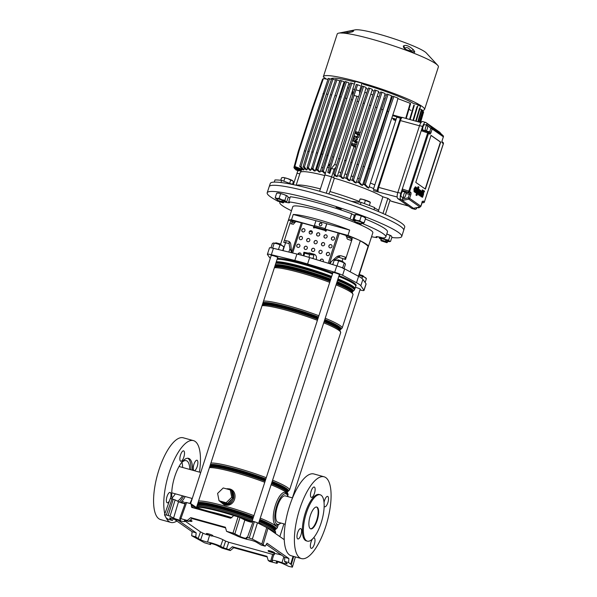 <?xml version="1.0" encoding="UTF-8"?>
<svg xmlns="http://www.w3.org/2000/svg" width="597" height="597" viewBox="0 0 597 597"><rect width="100%" height="100%" fill="white"/><g stroke="black" fill="none" stroke-linecap="round" stroke-linejoin="round"><path stroke-width="0.9" d="M210.338 511.748A42.723 4.955 18 0 1 221.084 514.48A42.723 4.955 18 0 1 231.89 517.674M263.076 544.688L261.837 543.964L266.74 527.561L267.978 528.285L263.076 544.688L265.202 546.173L261.12 545.046L256.225 542.091A4.53 0.522 -162 0 0 251.262 540.285A4.53 0.522 -162 0 0 249.322 539.83A8.485 0.985 18 0 1 245.673 538.987A8.485 0.985 18 0 1 236.293 535.561L226.561 531.33L232.979 533.106L238.091 516.815L233.755 515.607L230.614 518.226L191.644 507.375M185.107 520.48L184.816 521.308A8.485 0.985 -162 0 1 184.831 521.442A8.485 0.985 -162 0 1 174.928 519.233A4.53 0.522 -162 0 0 172.57 518.494A4.53 0.522 -162 0 0 169.645 518.062A4.53 0.522 -162 0 0 169.652 518.114L172.339 520.465L173.503 518.771M283.896 556.755L281.948 562.658A8.485 0.985 -162 0 0 277.53 561.27A8.485 0.985 -162 0 0 272.038 560.456A8.485 0.985 -162 0 0 272.06 560.583L272.486 561.419M281.545 555.106A8.671 1.007 -162 0 0 279.642 554.553A8.671 1.007 -162 0 0 274.03 553.717L272.038 560.456M251.68 522.263A4.41 0.515 18 0 1 249.733 521.815A4.41 0.515 18 0 1 244.852 520.039L239.972 517.495L234.852 533.793L232.979 533.106M261.837 543.964L252.337 539.098L247.404 537.464L246.315 537.33L246.852 538.345A3.963 0.463 18 0 1 246.859 538.404A3.963 0.463 18 0 1 244.3 538.024A3.963 0.463 18 0 1 239.919 536.427L234.852 533.793M295.396 556.911L292.388 567.15L288.732 566.374L283.284 563.837A3.963 0.463 -162 0 0 278.903 562.232A3.963 0.463 -162 0 0 276.344 561.852A3.963 0.463 -162 0 0 276.351 561.911L277.112 563.359L277.545 561.904M293.702 556.441L291.291 564.575L288.62 562.561L284.538 561.426L287.224 563.777A4.53 0.522 -162 0 1 287.232 563.829A4.53 0.522 -162 0 1 281.948 562.658M272.478 561.381L268.225 560.479L269.605 561.441L277.12 563.381L277.553 561.904M291.291 564.575L292.381 567.113L295.381 556.911M288.62 562.561L288.873 558.508L267.031 543.225L265.202 546.173M267.978 528.285L284.254 539.673M184.973 521.032L200.488 531.882L198.152 538.524L195.756 536.845L191.674 535.718L204.54 542.792L210.562 544.561L210.875 543.471M191.674 535.718L192.1 531.718L173.667 518.815M164.488 514.778L170.235 498.622L172.063 498.891L166.317 515.01L164.488 514.778L166.123 517.845L168.257 519.33L172.339 520.465M210.054 543.449L210.562 544.561L210.89 543.479M210.025 543.546A3.963 0.463 18 0 1 210.01 543.486A3.963 0.463 18 0 1 212.786 543.927A3.963 0.463 18 0 1 216.957 545.464L222.017 548.098L230.315 550.561L228.935 549.598L223.375 547.785L225.621 541.098L228.748 542.24L226.502 548.927M198.152 538.524L200.644 539.8A4.53 0.522 -162 0 0 207.555 542.061A8.485 0.985 18 0 1 220.584 546.33L223.375 547.785M284.538 561.426L284.791 557.382L266.284 544.434M195.756 536.845L196.182 532.845L178.272 520.315M170.22 517.987L169.936 518.786M172.063 498.891L175.137 499.905L170.018 516.204L168.145 515.517L173.257 499.226M184.988 503.838A4.41 0.515 -162 0 1 178.525 501.674L175.137 499.905M179.772 518.487L185.51 502.39L179.757 518.509L180.518 519.98A3.963 0.463 -162 0 1 180.525 520.039A3.963 0.463 -162 0 1 177.749 519.599A3.963 0.463 -162 0 1 173.585 518.062L170.018 516.204M185.51 502.42L186.607 502.555L180.854 518.674L179.757 518.539M191.943 507.517L190.943 503.756L186.607 502.555M238.091 516.815L239.972 517.495M252.068 521.211L253.158 521.345L247.404 537.464M249.233 537.972L254.352 521.681L253.158 521.345M254.352 521.681L257.456 522.808L252.337 539.098M266.74 527.561L257.456 522.808M228.935 549.598L232.36 546.748L233.733 547.71L267.187 556.971M233.733 547.71L230.315 550.561M196.017 508.644L196.137 508.234A1.134 1.052 125 0 0 195.756 507.054L190.943 503.756M226.561 531.33L225.397 527.233L190.749 517.636L187.271 520.45L180.854 518.674M270.657 561.15L272.642 554.397L228.748 542.24M232.36 546.748L267.001 556.337L268.225 560.479M190.749 517.636L192.13 518.606L225.576 527.867M192.13 518.606L188.645 521.412L184.383 520.465M166.317 515.01L168.145 515.517M184.816 521.308L184.421 520.435M187.271 520.45L188.645 521.412M212.368 535.934A8.671 1.007 18 0 1 222.897 539.688L225.621 541.098M200.488 531.882L202.965 533.158A4.343 0.5 -162 0 0 208.017 534.964M272.642 554.397L274.463 554.62M196.182 532.845L192.1 531.718M288.873 558.508L284.791 557.382M324.149 506.129A5.373 1.895 105.5 0 0 324.544 506.659A5.373 1.895 105.5 0 0 324.761 506.763A5.373 1.895 105.5 0 0 327.932 502.405A5.373 1.895 105.5 0 0 327.843 496.503A5.373 1.895 105.5 0 0 327.626 496.398A5.373 1.895 105.5 0 0 324.037 502.57M311.149 497.286A5.373 1.895 105.5 0 0 311.365 497.391A5.373 1.895 105.5 0 0 314.537 493.04A5.373 1.895 105.5 0 0 314.455 487.13A5.373 1.895 105.5 0 0 314.238 487.033A5.373 1.895 105.5 0 0 311.067 491.383A5.373 1.895 105.5 0 0 311.149 497.286M297.642 538.86A5.373 1.895 105.5 0 0 297.858 538.964A5.373 1.895 105.5 0 0 301.03 534.613A5.373 1.895 105.5 0 0 300.94 528.711A5.373 1.895 105.5 0 0 300.731 528.606A5.373 1.895 105.5 0 0 297.56 532.957A5.373 1.895 105.5 0 0 297.642 538.86M312.597 538.875A5.373 1.895 105.5 0 0 310.522 544.151A5.373 1.895 105.5 0 0 311.037 548.233A5.373 1.895 105.5 0 0 311.253 548.337A5.373 1.895 105.5 0 0 314.418 543.979A5.373 1.895 105.5 0 0 314.335 538.076A5.373 1.895 105.5 0 0 314.119 537.972A5.373 1.895 105.5 0 0 313.164 538.285M307.351 541.143L306.328 540.86A24.044 8.485 -74.5 0 1 305.365 540.397A24.044 8.485 -74.5 0 1 304.985 513.987A24.044 8.485 -74.5 0 1 319.164 494.51L320.179 494.786A24.044 8.485 105.5 0 0 306 514.263A24.044 8.485 105.5 0 0 306.38 540.681A24.044 8.485 105.5 0 0 307.351 541.143A24.044 8.485 105.5 0 0 321.529 521.666A24.044 8.485 105.5 0 0 321.149 495.249A24.044 8.485 105.5 0 0 320.179 494.786M310.291 528.658A11.313 3.992 105.5 0 0 310.746 528.875A11.313 3.992 105.5 0 0 317.417 519.703A11.313 3.992 105.5 0 0 317.238 507.278A11.313 3.992 105.5 0 0 316.783 507.062A11.313 3.992 105.5 0 0 310.112 516.226A11.313 3.992 105.5 0 0 310.291 528.658M310.492 528.778A11.313 3.992 105.5 0 0 317.014 519.203A11.313 3.992 105.5 0 0 316.731 507.137A11.313 3.992 105.5 0 0 316.522 507.01M324.067 476.787L313.865 473.958A42.439 14.97 105.5 0 0 288.844 508.331A42.439 14.97 105.5 0 0 289.515 554.941A42.439 14.97 105.5 0 0 291.217 555.755L301.418 558.583A42.439 14.97 105.5 0 0 326.44 524.211A42.439 14.97 105.5 0 0 325.768 477.593A42.439 14.97 105.5 0 0 324.067 476.787A42.439 14.97 105.5 0 0 299.045 511.159A42.439 14.97 105.5 0 0 299.716 557.77A42.439 14.97 105.5 0 0 301.418 558.583M292.523 497.905L285.262 495.898A13.664 4.821 105.5 0 0 277.209 506.965A13.664 4.821 105.5 0 0 277.426 521.972A13.664 4.821 105.5 0 0 277.971 522.233L285.232 524.241M193.921 470.488A5.373 1.895 -74.5 0 1 193.838 464.585A5.373 1.895 -74.5 0 1 197.003 460.235A5.373 1.895 -74.5 0 1 197.219 460.332A5.373 1.895 -74.5 0 1 197.308 466.242A5.373 1.895 -74.5 0 1 194.137 470.593A5.373 1.895 -74.5 0 1 193.921 470.488M180.533 461.123A5.373 1.895 -74.5 0 1 180.443 455.22A5.373 1.895 -74.5 0 1 183.615 450.862A5.373 1.895 -74.5 0 1 183.831 450.966A5.373 1.895 -74.5 0 1 183.913 456.869A5.373 1.895 -74.5 0 1 180.742 461.227A5.373 1.895 -74.5 0 1 180.533 461.123M169.466 500.786A5.373 1.895 -74.5 0 1 167.235 502.801A5.373 1.895 -74.5 0 1 167.018 502.696A5.373 1.895 -74.5 0 1 166.936 496.794A5.373 1.895 -74.5 0 1 170.108 492.435A5.373 1.895 -74.5 0 1 170.324 492.54A5.373 1.895 -74.5 0 1 170.369 498.57M181.786 502.965A5.373 1.895 -74.5 0 1 183.495 501.808A5.373 1.895 -74.5 0 1 183.712 501.913A5.373 1.895 -74.5 0 1 184.369 503.704M166.197 517.89A42.439 14.97 105.5 0 0 169.093 521.606A42.439 14.97 105.5 0 0 170.794 522.412A42.439 14.97 105.5 0 0 176.854 521.047M189.921 503.472A42.439 14.97 105.5 0 0 192.137 498.465M199.428 472.13A42.439 14.97 105.5 0 0 195.144 441.429A42.439 14.97 105.5 0 0 193.443 440.616A42.439 14.97 105.5 0 0 171.443 466.212A42.439 14.97 105.5 0 0 164.809 513.838M193.443 440.616L183.242 437.795A42.439 14.97 105.5 0 0 158.22 472.16A42.439 14.97 105.5 0 0 158.892 518.778A42.439 14.97 105.5 0 0 160.593 519.591L170.794 522.412M190.965 469.787A24.044 8.485 105.5 0 0 187.973 458.377A24.044 8.485 105.5 0 0 187.742 458.227M192.495 470.212A24.044 8.485 105.5 0 0 189.503 458.802A24.044 8.485 105.5 0 0 188.54 458.339A24.044 8.485 105.5 0 0 176.339 472.182A24.044 8.485 105.5 0 0 172.123 498.905M189.756 469.451A21.216 7.485 105.5 0 0 187.1 461.048A21.216 7.485 105.5 0 0 186.249 460.645A21.216 7.485 105.5 0 0 181.197 463.078M171.846 496.846A21.216 7.485 105.5 0 0 172.511 499.017M221.696 502.174A7.298 6.776 -55 0 0 223.644 503.084A7.298 6.776 -55 0 0 226.211 503.271L221.383 501.935A7.298 6.776 -55 0 0 221.696 502.174L222.711 502.883A7.298 6.776 -55 0 0 224.659 503.801A7.298 6.776 -55 0 0 232.875 500.114A7.298 6.776 -55 0 0 231.614 491.338M228.532 489.428A7.298 6.776 -55 0 0 228.121 489.294A7.298 6.776 -55 0 0 227.703 489.197M232.726 496.98A7.298 6.776 -55 0 0 231.733 491.928L232.949 498.152L228.226 502.726A7.298 6.776 -55 0 0 232.061 499.01M221.062 501.846L225.972 504.749C234.987 504.853 236.957 489.413 227.83 489.062L227.36 489.1M226.166 488.771L229.524 488.898C238.763 490.98 235.599 506.435 225.994 505.204L224.308 504.935L219.883 501.361M337.992 278.911A42.38 4.918 18 0 1 354.946 288.747L355.752 286.262A42.38 4.918 -162 0 0 338.798 276.426A42.439 4.925 18 0 1 353.715 283.762A42.439 4.925 18 0 1 355.805 286.276A42.439 4.925 18 0 1 355.67 286.5M332.469 273.933A42.38 4.918 -162 0 0 302.545 264.143A42.38 4.918 -162 0 0 277.127 259.285M228.226 502.726L227.33 503.584L226.211 503.271M230.293 489.913L231.748 497.308L226.129 502.741L219.062 500.786L217.607 493.391L223.226 487.958L230.293 489.913L231.502 490.756L231.733 491.928M221.383 501.935L219.062 500.786M226.129 502.741L227.33 503.584M231.748 497.308L232.949 498.152M177.488 501.129A21.216 7.485 105.5 0 0 182.466 495.786M179.361 502.062A24.044 8.485 105.5 0 0 183.675 496.122M172.1 497.868A21.216 7.485 105.5 0 0 175.317 493.809M182.615 467.473A21.216 7.485 105.5 0 0 181.936 462.339M180.764 502.607A24.044 8.485 105.5 0 0 185.204 496.547M303.298 255.71L303.283 255.695A5.089 0.657 12.7 0 0 303.269 255.703L303.88 252.24L313.194 254.128L313.903 255.009L313.164 258.3L311.335 258.083M326.552 230.091A24.328 2.821 -162 0 0 325.522 229.778M328.253 263.247L338.111 232.927L327.134 229.89A0.567 0.522 -55 0 0 326.455 230.278L326.275 230.815A0.567 0.522 125 0 1 325.44 231.136A0.567 0.522 125 0 1 325.253 230.532L314.544 227.561L314.373 226.793A24.328 2.821 -162 0 0 313.858 226.673M360.14 289.388A3.679 0.425 -162 0 0 360.461 289.321A3.679 0.425 -162 0 0 360.282 289.105A3.679 0.425 -162 0 0 355.416 287.291M339.32 274.829A3.679 0.425 -162 0 0 339.641 274.754A3.679 0.425 -162 0 0 339.462 274.538A3.679 0.425 -162 0 0 335.641 273.016A3.679 0.425 -162 0 0 332.648 272.486A3.679 0.425 -162 0 0 332.827 272.702A3.679 0.425 -162 0 0 332.865 272.725M277.627 257.74A3.679 0.425 -162 0 0 277.948 257.673A3.679 0.425 -162 0 0 277.762 257.456A3.679 0.425 -162 0 0 273.948 255.934A3.679 0.425 -162 0 0 270.948 255.404A3.679 0.425 -162 0 0 271.128 255.62A3.679 0.425 -162 0 0 271.165 255.643M339.066 275.62A42.439 4.925 18 0 1 353.976 282.956A42.439 4.925 18 0 1 356.066 285.478L355.805 286.276M358.558 224.024A42.096 4.88 18 0 1 370.774 230.226A42.096 4.88 18 0 1 372.849 232.726L368.334 246.621A42.096 4.88 18 0 1 368.304 246.695A12.373 1.433 18 0 0 368.304 246.68L358.663 276.374M350.058 236.71L349.715 237.785L346.156 236.636L346.506 235.561L350.058 236.71A12.373 1.433 18 0 1 358.73 240.016A42.096 4.88 18 0 1 366.26 244.121A42.096 4.88 18 0 1 368.334 246.621M291.59 252.74L301.328 222.771L295.478 221.435L295.134 222.502L292.351 221.897A12.373 1.433 -162 0 0 290.515 221.547L283.739 242.389A12.373 1.433 -162 0 1 285.582 242.748L289.09 243.509L289.933 248.755L288.851 252.076M289.09 243.509L289.135 242.113L290.381 242.979M289.933 248.755L291.314 251.464M289.135 242.113L289.291 241.643M334.805 260.15L338.447 257.173L342.939 258.628A12.373 1.433 18 0 1 345.514 259.494L352.282 238.651A12.373 1.433 18 0 0 349.715 237.785M332.671 264.59L334.022 260.792M368.304 246.68A12.373 1.433 18 0 0 368.118 246.292A90.535 10.5 18 0 0 360.297 240.815A12.373 1.433 18 0 0 358.73 240.016A42.096 4.88 18 0 0 347.954 235.434L324.977 229.069M314.261 226.106L291.5 219.8A42.096 4.88 18 0 0 288.299 220.517A12.373 1.433 -162 0 0 288.284 220.539L280.62 244.121M295.478 221.435L292.702 220.83A12.373 1.433 -162 0 0 288.299 220.517A42.096 4.88 18 0 0 288.261 220.599A42.096 4.88 18 0 0 288.239 220.681M288.261 220.599L292.776 206.704A42.096 4.88 18 0 1 314.537 209.301A42.096 4.88 18 0 1 354.969 222.532M347.954 235.434L349.693 230.091A42.096 4.88 -162 0 0 293.239 214.457L291.5 219.8M364.021 290.418L366.103 284.008A8.485 0.985 -162 0 0 366.058 283.829L362.894 279.344A33.947 3.94 -162 0 0 358.596 276.336L344.678 268.874A8.485 0.985 -162 0 0 336.79 265.852L309.656 257.568A33.947 3.94 -162 0 0 296.925 254.046L273.426 248.307A8.485 0.985 -162 0 0 269.471 247.889L267.389 254.307A8.485 0.985 18 0 1 271.344 254.718L294.843 260.456A33.947 3.94 18 0 1 307.574 263.986L334.708 272.262A8.485 0.985 18 0 1 342.588 275.284L356.513 282.754A33.947 3.94 18 0 1 360.812 285.762L363.969 290.246A8.485 0.985 18 0 1 364.021 290.418A8.485 0.985 18 0 1 360.066 290L359.954 289.978M270.247 258.471L267.441 254.479A8.485 0.985 18 0 1 267.389 254.307M277.135 259.262A42.439 4.925 18 0 1 332.477 273.926M277.389 258.464A42.439 4.925 18 0 1 332.738 273.12M340.327 255.725L338.768 257.397M349.693 230.091L326.395 223.636A0.567 0.522 125 0 1 326.649 224.293L325.193 228.778M316.238 220.823L293.239 214.457M347.133 237.069A12.447 1.44 18 0 1 351.432 238.599L352.282 238.651M351.432 238.599L350.864 240.345M345.379 257.225L344.73 259.225M294.806 222.584A12.447 1.44 -162 0 0 292.239 222.211L291.694 223.905M286.194 240.807L285.567 242.74M292.239 222.211L290.515 221.547M311.567 258.15A5.089 0.657 12.7 0 0 312.306 258.195M313.903 255.009L309.597 254.509L308.955 257.359M309.597 254.509L304.589 253.121L303.963 255.897M304.589 253.121L303.88 252.24M336.118 207.271L341.223 209.069L336.118 207.271M283.866 201.793A9.052 1.052 -162 0 0 288.657 202.779A9.052 1.052 -162 0 0 289.545 202.614A9.052 1.052 -162 0 0 288.694 201.823L290.343 196.741A55.73 6.463 18 0 1 351.715 213.733L350.066 218.815A9.052 1.052 -162 0 0 354.976 221.174M277.314 200.898A70.73 8.201 18 0 1 267.195 192.779A70.73 8.201 18 0 1 274.142 191.503A70.73 8.201 18 0 1 351.036 211.584A70.73 8.201 18 0 1 401.729 236.494A70.73 8.201 18 0 1 394.781 237.77A70.73 8.201 18 0 1 391.811 237.509M267.195 192.779L269.195 186.63A70.73 8.201 18 0 1 276.142 185.354A70.73 8.201 18 0 1 353.036 205.443A70.73 8.201 18 0 1 403.721 230.345A70.73 8.201 18 0 0 314.932 193.435A70.73 8.201 18 0 0 269.195 186.615L270.299 183.428A70.67 8.194 18 0 1 274.269 182.107A70.67 8.194 18 0 1 280.956 182.518A70.67 8.194 18 0 1 316 190.242A70.67 8.194 18 0 1 360.409 204.517A70.67 8.194 18 0 1 373.923 209.704A70.67 8.194 18 0 1 404.714 227.106L401.729 236.494M291.463 210.734A55.73 6.463 18 0 1 279.806 202.487A55.73 6.463 18 0 1 279.956 202.226M288.694 201.823A55.73 6.463 18 0 1 350.066 218.815M361.439 223.271A9.052 1.052 -162 0 0 362.26 223.487L362.342 223.241M362.26 223.487A55.73 6.463 18 0 1 385.819 236.934A55.73 6.463 18 0 1 382.968 237.979A9.052 1.052 -162 0 0 376.073 236.808A9.052 1.052 -162 0 0 376.931 237.606L377.229 236.666M365.357 219.002A55.73 6.463 18 0 1 387.468 231.86L385.819 236.934M290.038 197.682A9.052 1.052 18 0 1 288.179 197.368M354.394 215.196A9.052 1.052 18 0 1 351.715 213.733M376.931 237.606A55.73 6.463 18 0 1 371.535 236.748M359.267 274.508L362.797 275.62L364.177 276.889A3.395 0.396 -162 0 0 362.954 276.21A3.395 0.396 -162 0 0 359.118 274.963M272.836 552.486L268.486 551.397L273.829 553.128L272.836 552.486M268.486 551.397L268.12 550.695A3.395 0.396 18 0 1 268.113 550.643A3.395 0.396 18 0 1 269.986 550.882A3.395 0.396 18 0 1 273.344 552.009A3.395 0.396 18 0 1 274.575 552.74A3.395 0.396 18 0 1 274.538 552.777L273.829 553.128M336.947 260.24L338.193 259.904L342.999 261.628L343.357 262.322A3.395 0.396 -162 0 0 341.074 261.232A3.395 0.396 -162 0 0 337.596 260.255A3.395 0.396 -162 0 0 336.947 260.24A3.395 0.396 -162 0 0 336.909 260.277L336.887 260.352M275.247 243.158L275.956 242.807L280.277 243.972L281.665 245.24A3.395 0.396 -162 0 0 280.441 244.561A3.395 0.396 -162 0 0 275.247 243.158A3.395 0.396 -162 0 0 275.21 243.195L275.187 243.27M189.085 521.062L191.316 521.487L189.674 520.584M190.242 520.129A3.395 0.396 18 0 1 190.824 520.36A3.395 0.396 18 0 1 192.055 521.091A3.395 0.396 18 0 1 192.018 521.129L191.316 521.487M211.592 536.031L206.793 534.315L211.592 536.031M206.793 534.315L206.428 533.614A3.395 0.396 18 0 1 206.42 533.561A3.395 0.396 18 0 1 207.107 533.539A3.395 0.396 18 0 1 210.763 534.576A3.395 0.396 18 0 1 212.875 535.658A3.395 0.396 18 0 1 212.838 535.696L212.136 536.046M359.692 275.433A5.373 0.627 -162 0 0 359.021 275.247L359.692 275.433A5.373 0.627 -162 0 1 364.566 277.195L359.692 275.433M366.334 278.486L365.827 277.933A5.373 0.627 -162 0 0 364.566 277.195L366.409 278.568L365.125 282.508M365.655 278.187L366.409 278.568M362.431 276.732L361.894 278.381M341.685 267.538L342.745 267.643L343.223 268.665M344.073 268.568L345.447 264.344L344.962 263.322A5.373 0.627 -162 0 0 341.521 261.732A5.373 0.627 -162 0 0 336.521 260.277A5.373 0.627 -162 0 0 334.999 260.113L334.32 260.247M344.962 263.322A5.373 0.627 18 0 1 345.006 263.367A5.373 0.627 18 0 1 345.014 263.374L341.521 261.732L336.521 260.277L334.969 260.404M336.32 265.702L338.074 266.255M344.185 263.202L342.745 267.643M338.559 261.173L337.118 265.613M334.186 260.285L332.775 264.628M272.389 248.068L273.516 248.33M273.396 243.016L277.18 243.792A5.373 0.627 18 0 1 282.053 245.546L277.18 243.792A5.373 0.627 -162 0 0 273.396 243.016A5.373 0.627 -162 0 0 273.299 243.031A5.373 0.627 -162 0 0 273.292 243.031L272.351 243.546L270.963 247.807M283.821 246.837L283.314 246.285A5.373 0.627 -162 0 0 282.053 245.546L283.888 246.919L282.702 250.568M283.142 246.539L283.888 246.919M274.142 243.397L272.702 247.837M279.918 245.083L278.471 249.524M337.618 256.307A1.694 1.575 -55 0 0 339.275 256.971M338.103 256.792A1.694 1.575 125 0 1 337.686 256.277M312.38 232.263L309.724 231.39M319.858 225.629A1.418 1.313 125 0 1 321.477 223.315M319.32 224.069A1.418 1.313 -55 0 0 319.791 225.584A1.418 1.313 -55 0 0 321.873 224.778A1.418 1.313 -55 0 0 321.41 223.263A1.418 1.313 -55 0 0 319.32 224.069M332.059 239.927A1.694 1.575 125 0 1 333.999 237.151M331.432 238.069A1.694 1.575 -55 0 0 331.984 239.882A1.694 1.575 -55 0 0 334.492 238.912A1.694 1.575 -55 0 0 333.932 237.099A1.694 1.575 -55 0 0 331.432 238.069M324.656 237.882A1.694 1.575 125 0 1 326.604 235.099M324.029 236.016A1.694 1.575 -55 0 0 324.589 237.83A1.694 1.575 -55 0 0 327.089 236.867A1.694 1.575 -55 0 0 326.537 235.054A1.694 1.575 -55 0 0 324.029 236.016M317.261 235.83A1.694 1.575 125 0 1 319.201 233.054M316.634 233.972A1.694 1.575 -55 0 0 317.186 235.785A1.694 1.575 -55 0 0 319.693 234.815A1.694 1.575 -55 0 0 319.134 233.002A1.694 1.575 -55 0 0 316.634 233.972M309.858 233.785A1.694 1.575 125 0 1 311.806 231.002M309.231 231.92A1.694 1.575 -55 0 0 309.791 233.733A1.694 1.575 -55 0 0 312.298 232.77A1.694 1.575 -55 0 0 311.738 230.957A1.694 1.575 -55 0 0 309.231 231.92M302.463 231.733A1.694 1.575 125 0 1 304.403 228.957M301.836 229.875A1.694 1.575 -55 0 0 302.395 231.688A1.694 1.575 -55 0 0 304.895 230.718A1.694 1.575 -55 0 0 304.336 228.905A1.694 1.575 -55 0 0 301.836 229.875M329.537 247.68A1.694 1.575 125 0 1 331.484 244.897M328.91 245.815A1.694 1.575 -55 0 0 329.469 247.628A1.694 1.575 -55 0 0 331.969 246.665A1.694 1.575 -55 0 0 331.417 244.852A1.694 1.575 -55 0 0 328.91 245.815M322.141 245.628A1.694 1.575 125 0 1 324.081 242.852M321.514 243.77A1.694 1.575 -55 0 0 322.067 245.583A1.694 1.575 -55 0 0 324.574 244.613A1.694 1.575 -55 0 0 324.014 242.8A1.694 1.575 -55 0 0 321.514 243.77M314.738 243.583A1.694 1.575 125 0 1 316.686 240.8M314.112 241.718A1.694 1.575 -55 0 0 314.671 243.531A1.694 1.575 -55 0 0 317.179 242.569A1.694 1.575 -55 0 0 316.619 240.755A1.694 1.575 -55 0 0 314.112 241.718M307.343 241.531A1.694 1.575 125 0 1 309.283 238.755M306.716 239.673A1.694 1.575 -55 0 0 307.276 241.487A1.694 1.575 -55 0 0 309.776 240.516A1.694 1.575 -55 0 0 309.216 238.703A1.694 1.575 -55 0 0 306.716 239.673M299.948 239.487A1.694 1.575 125 0 1 301.888 236.703M299.313 237.621A1.694 1.575 -55 0 0 299.873 239.434A1.694 1.575 -55 0 0 302.38 238.472A1.694 1.575 -55 0 0 301.821 236.658A1.694 1.575 -55 0 0 299.313 237.621M327.022 255.426A1.694 1.575 125 0 1 328.962 252.65M326.395 253.568A1.694 1.575 -55 0 0 326.947 255.382A1.694 1.575 -55 0 0 329.454 254.412A1.694 1.575 -55 0 0 328.895 252.598A1.694 1.575 -55 0 0 326.395 253.568M319.619 253.382A1.694 1.575 125 0 1 321.567 250.598M318.992 251.516A1.694 1.575 -55 0 0 319.552 253.329A1.694 1.575 -55 0 0 322.052 252.367A1.694 1.575 -55 0 0 321.499 250.553A1.694 1.575 -55 0 0 318.992 251.516M312.224 251.33A1.694 1.575 125 0 1 314.164 248.553M311.597 249.471A1.694 1.575 -55 0 0 312.156 251.285A1.694 1.575 -55 0 0 314.656 250.315A1.694 1.575 -55 0 0 314.097 248.501A1.694 1.575 -55 0 0 311.597 249.471M304.828 249.285A1.694 1.575 125 0 1 306.768 246.501M304.194 247.419A1.694 1.575 -55 0 0 304.754 249.233A1.694 1.575 -55 0 0 307.261 248.27A1.694 1.575 -55 0 0 306.701 246.457A1.694 1.575 -55 0 0 304.194 247.419M297.425 247.233A1.694 1.575 125 0 1 299.373 244.457M296.799 245.374A1.694 1.575 -55 0 0 297.358 247.188A1.694 1.575 -55 0 0 299.858 246.218A1.694 1.575 -55 0 0 299.298 244.404A1.694 1.575 -55 0 0 296.799 245.374M320.231 260.792A1.694 1.575 125 0 1 322.746 259.374M322.984 261.635A1.694 1.575 -55 0 0 322.678 259.329A1.694 1.575 -55 0 0 320.089 260.755M298.09 254.329A1.694 1.575 125 0 1 300.552 253.232M301.007 255.091A1.694 1.575 -55 0 0 300.485 253.18A1.694 1.575 -55 0 0 297.94 254.292M288.157 241.143L285.597 240.688A0.567 0.41 115 0 1 285.53 240.666L285.247 240.531A0.567 0.41 -65 0 0 285.314 240.554L288.157 241.143A5.657 4.089 115 0 1 288.814 241.36A5.657 4.089 115 0 1 290.799 244.546L291.358 249.889A5.657 4.089 115 0 1 291.052 252.606M294.851 222.442L293.396 224.263L290.784 223.718M313.574 226.196A0.567 0.522 125 0 1 313.835 226.845L313.656 227.375A0.567 0.522 -55 0 0 313.783 227.927M313.694 226.748A0.567 0.522 -55 0 0 313.358 226.069L302.388 223.032L292.649 253.001M308.895 252.941A3.963 3.679 125 0 1 309.873 253.068L313.955 254.203A3.963 3.679 125 0 1 316.306 258.934L316.111 259.538M314.544 227.561A0.567 0.522 125 0 1 313.709 227.89A0.567 0.522 125 0 1 313.522 227.285M313.835 226.845L313.656 227.375M325.134 229.114L325.395 230.629A0.567 0.522 -55 0 0 325.514 231.181M315.074 254.747A3.963 3.679 -55 0 0 314.089 254.3L310.007 253.165A3.963 3.679 -55 0 0 309.261 253.046M340.312 255.777A5.657 5.619 32.3 0 0 336.275 257.195L331.872 261.105A5.657 5.619 -147.7 0 0 330.29 263.546L330.193 263.837M336.305 257.15A5.657 5.619 -147.7 0 1 341.827 256.009L345.596 257.247L341.797 256.053M346.827 238.128L347.611 239.27L351.066 240.412M346.879 237.845L347.17 236.957M338.111 232.927A3.284 0.381 18 0 1 339.32 233.293L346.476 235.643M336.275 257.195L331.85 261.158A5.657 5.619 32.3 0 0 330.865 262.307M301.328 222.771A3.284 0.381 18 0 1 302.388 223.032M325.089 228.576L326.514 224.196A0.567 0.522 -55 0 0 326.178 223.517L316.485 220.838A0.567 0.522 -55 0 0 315.798 221.226L314.373 225.614L325.089 228.576L325.395 230.629M325.089 229.755L314.373 226.793L314.373 225.614M292.993 184.577L281.657 180.384A70.67 8.194 18 0 0 274.963 179.966L274.269 182.107M281.657 180.384L280.956 182.518M351.439 201.316L361.11 202.383L360.409 204.517M361.11 202.383A70.67 8.194 18 0 1 374.618 207.562L373.923 209.704M328.76 193.943L330.007 191.562L334.35 178.197A45.551 5.283 18 0 1 382.864 196.801L387.871 198.368L390.11 199.928L385.356 214.547M382.864 196.801L378.274 211.487M293.336 184.652L297.045 173.22L299.813 173.869M296.119 185.249L300.261 172.496A45.551 5.283 18 0 1 324.738 175.548M319.634 191.256L324.94 174.936L331.574 176.772L334.35 178.197M382.961 213.487L387.871 198.368M326.238 193.189L331.574 176.772M390.11 199.943L387.468 198.241M422.072 110.452A53.185 6.171 -162 0 0 424.557 109.475L438.399 66.871A53.185 6.171 -162 0 0 437.735 65.349L426.318 52.969A38.193 4.433 -162 0 0 424.907 51.797A38.193 4.433 -162 0 0 388.938 37.118A38.193 4.433 -162 0 0 355.17 29.85L338.656 33.156A53.185 6.171 -162 0 0 337.23 33.999L323.387 76.603A53.185 6.171 -162 0 0 323.358 76.931L326.477 79.117M437.735 65.349A53.185 6.171 -162 0 0 435.773 63.715A53.185 6.171 -162 0 0 413.714 53.163A53.185 6.171 -162 0 0 412.855 52.82A53.185 6.171 -162 0 0 407.632 50.82A53.185 6.171 -162 0 0 406.714 50.476A53.185 6.171 -162 0 0 344.32 33.201A53.185 6.171 -162 0 0 343.82 33.148A53.185 6.171 -162 0 0 341.238 32.992A53.185 6.171 -162 0 0 340.857 32.984A53.185 6.171 -162 0 0 338.656 33.156M424.557 109.475A53.185 6.171 -162 0 0 375.879 87.169A53.185 6.171 -162 0 0 323.387 76.603M341.641 32.992A2.261 2.239 51.9 0 0 340.857 32.984L347.058 31.566C353.454 30.432 355.155 30.537 352.178 31.88L344.32 33.201A2.261 1.254 87 0 1 344.529 33.156L341.387 32.984A2.261 2.097 -88.9 0 1 341.566 32.999M407.632 50.82A2.261 0.798 -69.5 0 0 407.467 50.67L403.676 47.648L403.318 46.044C405.736 44.536 409.184 45.857 413.661 50.006L414.781 51.909L413.714 53.163A2.261 1.806 94.4 0 0 412.773 52.7L412.639 52.655A2.261 1.037 -68.5 0 0 412.505 52.626M343.73 32.238A2.261 1.321 77.6 0 1 345.036 33.126M341.238 32.992A2.261 2.097 -88.9 0 1 341.387 32.984L342.029 33.126M344.723 33.178A2.261 1.254 87 0 0 344.529 33.156L349.148 32.559A2.261 0.507 80.3 0 1 349.23 32.574M349.066 32.604A2.261 0.507 80.3 0 1 349.148 32.559L351.752 31.947A2.261 1.716 71.5 0 1 352.178 31.88M347.253 32.857L347.058 31.566M412.781 52.7L411.243 51.163C408.617 47.573 406.378 46.715 404.52 48.588M403.676 47.648A2.261 1.701 -35.7 0 1 404.565 48.2L404.482 48.663M412.855 52.82A2.261 1.037 -68.5 0 0 412.639 52.655L407.467 50.67A2.261 0.798 -69.5 0 0 407.363 50.655M411.863 52.349A1.694 1.507 -84.9 0 0 412.206 52.066A2.261 2.067 -6.6 0 1 414.781 51.909M405.363 49.155A4.53 0.522 -162 0 0 411.243 51.163A2.261 1.298 -42.1 0 1 413.661 50.006M404.587 48.23A2.261 2.097 -149.6 0 0 403.318 46.044M417.393 107.408L418.236 104.811L413.4 103.438A45.268 5.254 -162 0 0 363.894 84.446L362.043 83.259L355.252 81.379L352.782 88.983L352.596 95.177M419.863 108.453L420.527 106.415L418.236 104.811M427.333 125.4A2.828 1 -74.5 0 1 427.377 128.512A2.828 1 -74.5 0 1 425.706 130.803A2.828 1 -74.5 0 1 425.594 130.743A2.828 1 -74.5 0 1 425.549 127.639A2.828 1 -74.5 0 1 427.213 125.348A2.828 1 -74.5 0 1 427.333 125.4M424.78 124.691A2.828 1 105.5 0 0 424.668 124.639A2.828 1 105.5 0 0 422.997 126.93A2.828 1 105.5 0 0 423.042 130.042A2.828 1 105.5 0 0 423.154 130.094A2.828 1 105.5 0 0 423.28 130.109M419.631 207.092A2.828 1 -74.5 0 1 418.631 207.853A2.828 1 -74.5 0 1 418.519 207.793A2.828 1 -74.5 0 1 418.258 207.368M403.885 197.555A2.828 1 105.5 0 0 403.997 197.614A2.828 1 105.5 0 0 405.669 195.323A2.828 1 105.5 0 0 405.624 192.212A2.828 1 105.5 0 0 405.505 192.159A2.828 1 105.5 0 0 403.841 194.45A2.828 1 105.5 0 0 403.885 197.555M403.072 191.503A2.828 1 105.5 0 0 402.96 191.45A2.828 1 105.5 0 0 401.288 193.741A2.828 1 105.5 0 0 401.333 196.853A2.828 1 105.5 0 0 401.445 196.906A2.828 1 105.5 0 0 401.572 196.92M424.504 191.189L423.624 190.839L423.624 191.838L424.236 192.01L424.504 191.189L424.236 192.01M416.475 188.6L416.527 189.279L415.012 190.741M416.773 187.779L416.296 187.794M414.84 191.883L416.467 193.018L417.46 189.794L417.385 187.943L416.639 187.712M417.385 187.943L416.303 189.048L417.087 188.771L417.139 189.45L415.624 190.906L415.631 192.585L415.019 192.413L415.609 192.115M416.527 189.279L415.952 189.547L417.139 189.45L415.952 189.547M420.519 190.264L419.549 190.309M419.43 193.1L420.43 193.54L420.691 190.316L419.997 190.107M418.251 194.055L418.758 195.032M416.005 192.891L416.967 193.361L418.99 187.13L418.019 186.704L417.549 188.152M416.049 187.055L414.579 189.092L414.475 191.868L415.661 190.518L414.803 190.876C414.273 189.577 416.422 186.555 415.743 188.95L416.102 189.145L416.049 187.055L415.333 186.831L413.967 188.921L414.087 191.756M415.139 188.786L416.624 189.271L416.952 188.734M431.056 135.355L415.773 182.391L425.415 189.13L440.698 142.093L431.056 135.355M416.564 193.249L415.96 195.107L416.915 195.517L417.654 193.249L417.878 194.234L419.124 192.241L419.34 189.413L418.743 189.853L418.601 189.04L416.572 195.279L416.915 195.517M422.594 192.883L422.646 193.562L422.057 193.831M420.975 196.279L422.586 197.294L423.579 194.077L423.504 192.227L422.758 191.995M423.504 192.227L422.422 193.331L423.206 193.055L423.258 193.734L421.743 195.189L421.751 196.861L421.139 196.697L421.728 196.398M422.646 193.562L422.072 193.831L423.258 193.734L422.072 193.831M421.937 191.204L420.698 193.152L420.467 196.017L421.094 195.54L421.243 196.353L423.191 190.339L422.848 190.1L422.183 192.137L422.012 191.234L420.93 191.234M419.96 193.406L419.855 193.801M419.654 195.04L419.855 195.846L420.527 196.047M422.848 190.1L422.236 189.928L421.833 191.174M420.363 196.003L421.243 196.353M440.347 133.086A5.373 1.895 105.5 0 0 439.847 132.288L427.28 123.497L431.907 127.862L443.101 135.698A1.134 0.418 -46.6 0 1 443.116 135.706A1.134 0.418 -46.6 0 1 443.138 135.735M425.833 130.81L429.698 131.877L430.81 128.459L426.549 124.445L427.28 123.497L425.907 122.527A5.373 1.895 105.5 0 0 425.691 122.43A5.373 1.895 105.5 0 0 422.616 126.46L400.908 193.279A5.373 1.895 105.5 0 0 400.893 199.495L413.467 208.293L420.101 206.943M425.691 122.43L422.631 121.579A5.373 1.895 105.5 0 0 419.557 125.616L397.848 192.428A5.373 1.895 105.5 0 0 397.833 198.652L411.781 208.405A5.373 1.895 105.5 0 0 411.997 208.51L415.057 209.353A5.373 1.895 105.5 0 0 417.146 207.592M415.057 209.353A5.373 1.895 105.5 0 1 414.84 209.256L413.699 208.241M402.333 190.339L402.303 189.003L408.766 191.174L408.281 192.338L402.333 190.339L404.273 191.697L409.378 193.107L408.281 192.338A1.134 1.052 125 0 0 409.646 191.547L410.743 192.324A2.261 0.798 -74.5 0 1 410.743 194.943L409.632 198.361L420.825 206.189L421.93 202.771A2.261 0.798 -74.5 0 1 423.318 201.114L424.415 201.883L443.347 143.623L442.243 142.855A2.261 0.798 -74.5 0 1 442.25 140.235L443.362 136.817L432.168 128.982L431.064 132.407A2.261 0.798 -74.5 0 1 429.676 134.064L428.579 133.288L409.646 191.547L408.766 191.174L427.691 132.915L421.228 130.736L421.96 129.937L427.915 131.937L427.691 132.915L428.579 133.288A1.134 1.052 125 0 0 428.206 132.079A1.134 1.134 0 0 0 427.915 131.937L421.96 129.937M402.318 199.032L408.266 197.838L408.744 199.159L402.274 200.458L402.878 197.301M422.28 202.137L423.049 202.674A1.134 1.052 -55 0 0 424.415 201.883L424.474 201.95A1.134 1.134 0 0 1 423.183 202.711L423.049 202.674A1.134 0.821 101 0 0 423.482 202.696M426.549 124.445L426.333 125.101M430.81 128.459A1.134 0.418 -46.6 0 1 431.907 127.862A1.134 1.052 125 0 1 432.168 128.982L430.81 128.459M442.25 140.235L443.362 136.817A1.134 1.052 -55 0 0 443.101 135.698L438.474 131.325L443.116 135.706A1.134 1.134 0 0 1 443.422 136.885L443.332 136.9M425.183 188.973L440.437 142.026L431.027 135.437M415.325 190.286L414.743 190.122M415.691 188.018L415.743 188.95L415.139 188.779M418.631 186.876L416.602 193.107L416.967 193.361M416.602 193.107L415.99 192.943M418.094 193.04L418.952 190.339L418.116 193.055M416.572 195.279L415.96 195.107M418.042 192.137L418.363 191.07M420.691 190.316L419.243 192.286L419.243 195.189L418.631 195.025M418.519 194.965L419.131 195.137L420.228 194.115L419.46 194.159L419.49 192.876L420.43 193.54M419.333 193.652L419.892 193.809L419.46 194.159M420.288 191.271L419.773 192.003L420.355 192.406L420.333 191.271M422.198 193.406L423.072 193.018M423.258 193.734L422.683 194.003M422.34 196.562L421.751 196.861L422.34 196.562L422.586 197.294M422.183 196.01L422.945 194.697L422.146 195.279L422.228 196.032M422.236 197.055L421.624 196.883M417.139 189.45L416.564 189.719M416.221 192.279L415.631 192.585L416.221 192.279L416.467 193.018M416.057 191.727L416.825 190.413L416.027 190.995L416.109 191.749M416.116 192.771L415.505 192.6M421.691 192.256L420.885 195.055L421.743 192.256M420.87 194.085L421.198 193.01M401.677 117.408L392.863 114.967M397.818 98.609L410.191 103.303L405.729 118.37M392.811 115.139L397.303 116.385M410.191 103.303L410.624 103.609L406.214 118.505M396.945 116.855L392.639 115.661M410.102 119.579L414.303 105.378L413.878 105.079L409.624 119.445M413.437 120.504L417.43 107.02L416.997 106.721L412.96 120.37M416.184 121.266L419.96 108.52L419.527 108.214L415.699 121.131M419.833 108.938L421.415 109.535L417.81 121.713M392.192 118.094L396.162 119.191M421.415 109.535L421.848 109.841L418.296 121.848M395.983 119.751L392.998 118.922M421.706 110.318L422.646 110.676L419.258 122.116M393.423 119.228L395.923 119.915M422.646 110.676L423.079 110.975L419.743 122.251M395.751 120.467L393.55 119.855M422.922 111.497L420.027 122.325M423.206 111.602L423.631 111.908L420.512 122.46M423.437 112.572L420.587 122.482M419.504 125.78L399.699 120.393C400.423 117.997 401.288 117.005 402.303 117.422L402.408 117.482C401.871 117.288 401.214 118.296 400.438 120.504L378.729 187.316C378.043 189.615 377.886 191.107 378.267 191.771A1.134 1.104 139.3 0 1 377.752 191.443L377.841 191.54A1.134 1.104 139.3 0 1 377.797 191.488M390.013 200.667A1.134 0.396 105.5 0 0 390.057 200.689L392.654 201.652M400.632 118.266L396.811 117.206L373.364 189.361L377.274 190.443L377.394 190.07M396.811 117.206A1.134 0.396 -74.5 0 1 397.453 116.355A1.134 0.396 -74.5 0 1 397.498 116.378L401.311 117.43M408.333 205.995L392.214 201.532A1.134 0.963 119 0 1 392.013 201.45L392.013 201.45A1.134 0.963 119 0 1 391.886 201.368M353.909 95.423L358.61 96.736M359.678 93.647L359.573 90.863L355.842 89.826M354.566 89.475L352.782 88.983M359.573 90.863L362.043 83.259M356.543 137.676A1.418 1.313 -55 0 0 355.297 140.168A1.418 1.313 -55 0 0 357.297 139.571A1.418 1.313 -55 0 0 356.543 137.676M357.416 138.601A1.418 1.313 -55 0 0 356.17 140.385M410.982 110.46A44.7 5.186 -162 0 0 408.945 109.266M396.58 103.527L397.968 98.147L393.856 96.535L388.61 111.721L365.289 184.466L368.73 188.137L396.58 103.527M359.76 134.526L355.543 133.355L357.79 134.929A44.7 5.186 18 0 1 359.454 135.467M355.543 133.355L356.058 131.75L360.282 132.922L356.058 131.75M358.596 132.452L372.379 89.363L369.677 88.296L364.424 103.49L341.103 176.234L343.372 178.645L353.969 146.69A44.7 5.186 18 0 1 355.633 147.22M355.939 146.287L351.723 145.116L353.969 146.69M351.723 145.116L352.237 143.511L356.461 144.683M354.775 144.213L355.364 142.414A44.7 5.186 18 0 1 357.028 142.944M357.327 142.011L353.111 140.84L355.364 142.414M353.111 140.84L354.663 136.026L358.894 137.198L354.663 136.026M357.207 136.728L357.79 134.929M372.849 94.901A44.7 5.186 -162 0 0 370.991 94.311M354.506 136.235L358.819 137.429L359.857 134.228L355.543 133.027M355.894 131.959L360.207 133.153L374.58 89.908L378.729 91.393L378.364 92.513A45.268 5.254 -162 0 1 380.304 93.169M347.006 174.555A44.7 5.186 -162 0 0 345.118 173.951M351.723 144.787L356.036 145.981L346.006 177.839L348.238 180.212L349.693 180.757L378.364 92.513M352.073 143.72L356.387 144.914L357.431 141.705L353.118 140.511M373.618 188.57A45.268 5.254 -162 0 0 369.2 186.704M368.73 188.137L366.954 187.249L364.013 184.115L365.289 184.466M364.804 184.951A45.268 5.254 -162 0 0 362.827 184.197L390.162 100.983L391.557 95.789L388.035 94.408L359.461 182.339L362.409 185.48L362.827 184.197M362.409 185.48L360.775 184.742L358.185 181.981L359.461 182.339M358.887 182.727A45.268 5.254 -162 0 0 356.446 181.846L383.744 98.609L385.14 93.535L381.998 92.304L353.431 180.234L356.058 183.033L356.446 181.846M356.058 183.033L354.521 182.406L352.155 179.884L353.431 180.234M352.797 180.57A45.268 5.254 -162 0 0 350.058 179.637M346.626 178.503A45.268 5.254 -162 0 0 343.723 177.563M343.372 178.645L341.977 178.167L339.827 175.876L341.103 176.234M340.454 176.54A45.268 5.254 -162 0 0 337.499 175.645L364.767 92.386L366.155 87.475L363.558 86.453L334.992 174.391L337.163 176.697L337.499 175.645M337.163 176.697L335.827 176.287L333.716 174.033L334.992 174.391M334.514 174.884L333.566 177.794M336.447 165.056L334.559 164.6L331.365 168.429L329.738 173.436L327.753 172.332L329.738 173.436M334.708 164.645L356.946 96.192M327.753 172.332L332.492 156.78L333.768 157.138L357.596 84.752L360.133 85.752M333.768 157.138L329.029 172.69M355.043 82.02A45.268 5.254 -162 0 0 330.917 79.05L330.857 79.237M339.611 82.08A45.268 5.254 -162 0 0 339.409 82.05L339.775 80.938L336.947 79.826L331.693 95.02L330.417 94.662L335.671 79.476L336.947 79.826M343.782 82.856L344.133 81.782L341.469 80.737L317.634 153.123L312.903 168.667L315.134 171.048L343.782 82.856A45.268 5.254 -162 0 1 344.67 83.035M348.7 83.931L349.036 82.886L346.476 81.879L341.223 97.065L317.902 169.809L320.052 172.093L348.7 83.931A45.268 5.254 -162 0 1 350.118 84.267M367.976 89.177A45.268 5.254 -162 0 0 365.812 88.528M374.155 91.125A45.268 5.254 -162 0 0 372.028 90.438M386.326 95.289A45.268 5.254 -162 0 0 384.752 94.722M392.139 97.46A45.268 5.254 -162 0 0 391.139 97.072M325.417 173.406L324.201 173.108L322.029 170.802L323.305 171.152L325.365 173.346M322.805 171.63A45.268 5.254 -162 0 0 320.388 171.048M320.052 172.093L318.888 171.861L316.626 169.451L317.902 169.809M317.522 170.406A45.268 5.254 -162 0 0 315.477 169.973M315.134 171.048L314.037 170.884L311.627 168.317L312.903 168.667M312.679 169.444A45.268 5.254 -162 0 0 311.104 169.175L312.246 166.279M330.417 94.662L311.835 151.854L313.112 152.205L308.373 167.757L310.746 170.287L311.104 169.175M310.746 170.287L309.731 170.205L307.097 167.406L308.373 167.757M308.395 168.787A45.268 5.254 -162 0 0 307.358 168.675L307.642 167.981M304.388 167.085L303.112 166.735L307.851 151.183L309.119 151.534L304.388 167.085L306.977 169.846L307.358 168.675M306.977 169.846L306.06 169.876L303.112 166.735M304.783 168.518A45.268 5.254 -162 0 0 304.358 168.518L304.485 168.205M323.037 93.572L324.313 93.923L329.566 78.729L328.29 78.379L304.455 150.757L305.731 151.116L301 166.667L303.94 169.802L304.358 168.518M303.94 169.802L303.164 169.981L299.724 166.309L301 166.667M323.208 79.162L322.611 79.058L312.515 107.579L298.269 151.407L294.045 166.988L301.634 170.011L302.052 169.369M294.097 167.026L293.918 167.705L301.216 170.481L301.395 169.921L300.709 172.026M390.834 101.236A44.7 5.186 -162 0 0 390.162 100.983M364.991 180.891A44.7 5.186 -162 0 0 364.282 180.622M374.812 184.913A44.7 5.186 -162 0 0 370.707 183.167M343.357 86.849A44.7 5.186 -162 0 0 342.76 86.729M348.805 88.065A44.7 5.186 -162 0 0 347.663 87.796M317.529 166.496A44.7 5.186 -162 0 0 316.88 166.369M322.97 167.712A44.7 5.186 -162 0 0 321.783 167.436M327.82 166.66L352.737 89.975M366.662 92.96A44.7 5.186 -162 0 0 364.767 92.386M340.827 172.615A44.7 5.186 -162 0 0 338.895 172.026M378.998 96.953A44.7 5.186 -162 0 0 377.341 96.386M353.155 176.6A44.7 5.186 -162 0 0 351.461 176.025M385.02 99.072A44.7 5.186 -162 0 0 383.744 98.609M359.178 178.727A44.7 5.186 -162 0 0 357.872 178.257M338.775 84.49L339.409 82.05M331.79 176.884L324.925 174.966M297.709 170.675L297.59 171.093M295.828 169.294L295.702 169.772L297.828 170.72M295.702 169.772L298.672 170.899L298.821 170.429M297.022 173.197L297.866 170.6L298.672 170.899M294.612 168.108L294.903 168.936L300.963 171.242M294.47 168.638L301.007 171.123M336.223 95.93L334.947 95.572L316.365 152.765L317.634 153.123M334.947 95.572L340.2 80.386L341.469 80.737M316.365 152.765L311.627 168.317M313.112 152.205L331.693 95.02M311.835 151.854L307.097 167.406M309.119 151.534L332.954 79.155L335.439 80.132M307.851 151.183L326.432 93.99L327.708 94.348M326.432 93.99L331.678 78.804L332.954 79.155M305.731 151.116L324.313 93.923M327.947 79.379L323.425 78.565L313.321 107.087L299.082 150.914L294.851 166.496L302.895 169.69M294.851 166.496L302.694 169.481M304.455 150.757L299.724 166.309M329.566 78.729L331.447 79.476M294.045 166.988L301.858 169.958M293.918 167.705L301.172 170.6M388.035 94.408L386.759 94.05L381.505 109.244L358.185 181.981M362.924 166.436L364.2 166.787M381.505 109.244L382.781 109.594M381.998 92.304L380.722 91.953L375.476 107.139L352.155 179.884M356.894 164.332L358.163 164.682M375.476 107.139L376.752 107.49M350.745 162.287L352.014 162.638L375.849 90.259M352.014 162.638L347.282 178.19L349.693 180.757M369.327 105.094L370.603 105.445M346.006 177.839L347.282 178.19M369.677 88.296L368.401 87.946L363.148 103.139L339.827 175.876M344.566 160.324L345.842 160.683M363.148 103.139L364.424 103.49M363.558 86.453L362.289 86.102L357.036 101.296L333.716 174.033M338.454 158.481L339.73 158.839M357.036 101.296L358.312 101.647M332.492 156.78L356.327 84.401L357.596 84.752M351.073 99.595L352.349 99.945M326.768 155.25L328.044 155.601L351.872 83.222L350.603 82.864L345.35 98.057L322.029 170.802M351.872 83.222L354.334 84.192M328.044 155.601L323.305 171.152M345.35 98.057L346.626 98.408M346.476 81.879L345.2 81.52L339.947 96.714L316.626 169.451M321.365 153.899L322.641 154.257M339.947 96.714L341.223 97.065M393.856 96.535L392.58 96.177L387.334 111.37L364.013 184.115M368.745 168.563L370.021 168.914M387.334 111.37L388.61 111.721M329.134 167.809L327.328 167.309L324.858 174.914M327.328 167.309L330.492 163.332M335.723 167.444L334.119 169.19L331.648 176.794M334.119 169.19L331.365 168.429M380.953 240.434A3.395 0.396 18 0 1 380.893 240.367A3.395 0.396 18 0 1 380.886 240.315L381.371 238.83A3.395 0.396 18 0 1 381.461 238.77A3.395 0.396 18 0 1 383.565 239.151A3.395 0.396 18 0 1 387.781 240.83A3.395 0.396 18 0 1 385.632 240.598M391.401 236.061A5.373 0.627 -162 0 0 391.378 236.039A5.373 0.627 -162 0 0 391.184 235.875A5.373 0.627 -162 0 0 387.341 234.211A5.373 0.627 -162 0 0 386.766 234.017M387.677 241.382A5.373 0.627 -162 0 0 388.438 241.539A5.373 0.627 -162 0 0 389.565 241.621A5.373 0.627 -162 0 0 389.445 241.218L390.535 241.427L391.975 236.987L391.184 235.875L386.759 234.031M389.445 241.218A5.373 0.627 -162 0 0 385.602 239.554A5.373 0.627 -162 0 0 380.759 238.21A5.373 0.627 -162 0 0 379.55 238.367A5.373 0.627 -162 0 0 379.752 238.531L378.953 237.419L380.759 238.21L382.856 238.099L385.602 239.554L388.647 240.106L389.445 241.218M381.222 239.285A5.373 0.627 18 0 1 379.752 238.531M390.535 241.427L389.565 241.621M390.087 235.666L388.647 240.106M379.095 236.979L378.953 237.419M381.147 240.815L386.826 242.673L381.147 240.815M380.886 240.315A3.395 0.396 18 0 1 380.886 240.307A3.395 0.396 18 0 1 384.259 240.994A3.395 0.396 18 0 1 387.341 242.412A3.395 0.396 18 0 1 387.311 242.449A3.395 0.396 18 0 1 387.244 242.464M387.341 242.412A3.395 0.396 18 0 1 387.341 242.419L387.826 240.927M355.364 220.718A3.395 0.396 18 0 1 355.282 220.457A3.395 0.396 18 0 1 358.29 221.106A3.395 0.396 18 0 1 361.483 222.412A3.395 0.396 18 0 1 361.61 222.517M365.491 218.039L365.207 217.726A5.373 0.627 -162 0 0 363.536 216.808A5.373 0.627 -162 0 0 358.521 215.077L355.14 214.487L354.417 215.121L352.969 219.562L353.409 219.83A5.373 0.627 -162 0 0 353.379 220.054A5.373 0.627 -162 0 0 355.043 220.972L355.043 220.972M363.267 222.905A5.373 0.627 -162 0 0 361.804 222.151L364.17 222.659L363.439 223.3A5.373 0.627 -162 0 0 363.267 222.905M365.177 217.95L363.536 216.808L358.521 215.077A5.373 0.627 -162 0 0 355.193 214.472A5.373 0.627 -162 0 0 355.185 214.472L355.185 214.472M361.804 222.151A5.373 0.627 -162 0 0 356.79 220.42A5.373 0.627 -162 0 0 353.409 219.83L354.133 219.189L356.79 220.42L359.73 220.741L361.804 222.151M363.006 223.032L363.439 223.3A5.373 0.627 18 0 1 363.386 223.308A5.373 0.627 18 0 1 361.498 223.069M352.969 219.562L353.409 219.83M354.133 219.189L355.581 214.756L355.14 214.487M365.61 218.218L364.17 222.659M361.178 216.301L359.73 220.741M277.209 200.644A3.395 0.396 18 0 1 277.15 200.57A3.395 0.396 18 0 1 277.142 200.525L277.62 199.04A3.395 0.396 18 0 1 277.717 198.98A3.395 0.396 18 0 1 279.821 199.361A3.395 0.396 18 0 1 284.038 201.04A3.395 0.396 18 0 1 281.881 200.808M279.217 198.943A5.373 0.627 -162 0 0 277.008 198.42L279.112 198.308L281.859 199.764A5.373 0.627 -162 0 0 279.217 198.943M276.65 193.189L278.747 193.077L283.597 194.421A5.373 0.627 18 0 1 287.433 196.085L283.597 194.421A5.373 0.627 -162 0 0 278.747 193.077A5.373 0.627 -162 0 0 277.62 192.995L276.65 193.189L275.21 197.629L277.008 198.42A5.373 0.627 -162 0 0 275.807 198.577A5.373 0.627 -162 0 0 276.001 198.741A5.373 0.627 -162 0 0 277.471 199.495M287.433 196.085L287.635 196.249A5.373 0.627 -162 0 0 287.635 196.249A5.373 0.627 -162 0 0 287.433 196.085L288.232 197.197L286.791 201.637L285.821 201.831A5.373 0.627 -162 0 0 285.702 201.428L286.791 201.637M283.933 201.592A5.373 0.627 -162 0 0 284.694 201.749A5.373 0.627 -162 0 0 285.821 201.831M281.859 199.764A5.373 0.627 18 0 1 285.702 201.428L284.903 200.316L281.859 199.764M276.001 198.741L275.21 197.629M280.553 193.876L279.112 198.308M286.344 195.876L284.903 200.316M357.663 223.748L360.625 224.39L357.969 223.121L354.976 222.554L357.663 223.748M354.976 222.554L354.715 222.054A3.395 0.396 18 0 1 354.708 222.002A3.395 0.396 18 0 1 358.11 222.688A3.395 0.396 18 0 1 361.17 224.099A3.395 0.396 18 0 1 361.133 224.136L360.625 224.39M370.304 202.39L362.879 199.391L360.088 199.047L359.028 202.152M360.088 199.047L359.125 202.167M365.364 200.517L364.364 203.584M370.312 202.517L369.349 205.48M370.341 202.331L370.237 202.226A5.373 0.627 -162 0 0 367.983 201.062A5.373 0.627 -162 0 0 362.879 199.391A5.373 0.627 -162 0 0 360.23 198.973L360.118 198.995M283.082 202.883L277.404 201.025L283.082 202.883M277.142 200.525A3.395 0.396 18 0 1 277.142 200.517A3.395 0.396 18 0 1 280.515 201.204A3.395 0.396 18 0 1 283.597 202.622A3.395 0.396 18 0 1 283.597 202.629A3.395 0.396 18 0 1 283.56 202.659A3.395 0.396 18 0 1 283.493 202.674M292.717 180.809A5.373 0.627 -162 0 0 292.672 180.749L293.373 181.622L292.478 184.391M292.866 180.958L290.702 180.093L289.642 183.339M290.702 180.093L287.896 178.675L283.336 177.51L281.575 177.764L280.762 180.279M284.799 178.16L283.821 181.182M292.672 180.749A5.373 0.627 -162 0 0 292.187 180.406A5.373 0.627 -162 0 0 287.896 178.675A5.373 0.627 -162 0 0 283.336 177.51A5.373 0.627 -162 0 0 282.657 177.496A5.373 0.627 -162 0 0 282.575 177.518M244.852 520.039L239.919 536.427M290.746 564.046L293.052 556.262M195.906 507.181A5.627 0.649 -162 0 0 202.152 509.487M195.756 507.054L202.196 509.495A1.134 0.396 105.5 0 1 202.249 509.517L231.86 517.718L202.196 509.495A1.134 0.396 105.5 0 0 201.607 510.196M178.525 501.674L173.585 518.062M222.897 539.688L220.584 546.33M209.532 535.509L207.555 542.061M202.965 533.158L200.644 539.8M198.629 509.368A4.5 0.522 18 0 1 196.137 508.234L191.615 505.077M191.271 506.204L193.943 508.069M280.926 523.054L277.747 525.151L276.068 525.144A16.977 5.985 -74.5 0 1 275.389 524.815A16.977 5.985 -74.5 0 1 275.12 506.174A16.977 5.985 -74.5 0 1 285.127 492.421L286.791 493.51L288.217 496.711M287.993 496.652A15.843 5.589 105.5 0 0 286.478 494.1A15.843 5.589 105.5 0 0 276.799 505.689A15.843 5.589 105.5 0 0 276.754 524.032A15.843 5.589 105.5 0 0 280.702 522.987M227.83 489.062L227.867 488.637M225.972 504.749L225.994 505.204M197.428 504.562A40.909 4.746 18 0 1 223.584 508.86A40.909 4.746 18 0 1 253.001 518.509M252.867 518.942A41.193 4.776 -162 0 0 223.345 509.263A41.193 4.776 -162 0 0 197.816 504.644L197.443 504.719A41.529 4.821 18 0 1 223.181 509.375A41.529 4.821 18 0 1 252.815 519.084M197.928 503.032A41.193 4.776 18 0 1 223.912 507.525A41.193 4.776 18 0 1 253.427 517.203M253.27 517.703A40.909 4.746 -162 0 0 223.845 508.047A40.909 4.746 -162 0 0 197.689 503.749M209.763 466.608A40.909 4.746 18 0 1 235.912 470.906A40.909 4.746 18 0 1 265.337 480.563M265.195 480.988A41.193 4.776 -162 0 0 235.681 471.309A41.193 4.776 -162 0 0 210.144 466.697L209.704 466.779A41.671 4.836 18 0 1 235.449 471.473A41.671 4.836 18 0 1 265.128 481.197M210.256 465.078A41.193 4.776 18 0 1 236.24 469.578A41.193 4.776 18 0 1 265.762 479.257M265.598 479.749A40.909 4.746 -162 0 0 236.181 470.1A40.909 4.746 -162 0 0 210.025 465.802M262.881 303.127A41.193 4.776 18 0 1 288.866 307.619A41.193 4.776 18 0 1 318.38 317.305M318.216 317.798A40.909 4.746 -162 0 0 288.799 308.149A40.909 4.746 -162 0 0 262.643 303.851M262.382 304.657A40.909 4.746 18 0 1 288.538 308.955A40.909 4.746 18 0 1 317.955 318.611M317.82 319.037A41.193 4.776 -162 0 0 288.299 309.358A41.193 4.776 -162 0 0 262.77 304.739L262.329 304.828M275.21 265.18A41.193 4.776 18 0 1 301.194 269.672A41.193 4.776 18 0 1 330.708 279.351M330.551 279.851A40.909 4.746 -162 0 0 301.127 270.195A40.909 4.746 -162 0 0 274.978 265.896M274.71 266.71A40.909 4.746 18 0 1 300.866 271.008A40.909 4.746 18 0 1 330.29 280.657M330.148 281.09A41.193 4.776 -162 0 0 300.634 271.411A41.193 4.776 -162 0 0 275.098 266.792L274.657 266.881A41.671 4.836 18 0 1 300.395 271.568A41.671 4.836 18 0 1 330.081 281.291M196.756 506.629A42.238 4.903 18 0 1 222.241 511.457A42.238 4.903 18 0 1 252.053 521.211M252.016 521.315A42.26 4.903 -162 0 0 222.203 511.562A42.26 4.903 -162 0 0 196.726 506.726M276.127 262.352A42.26 4.903 18 0 1 301.604 267.187A42.26 4.903 18 0 1 331.484 276.963M331.454 277.075A42.238 4.903 -162 0 0 301.575 267.299A42.238 4.903 -162 0 0 276.09 262.471M274.65 532.949A42.38 4.918 -162 0 0 270.628 530.136M251.837 521.83A42.38 4.918 -162 0 0 240.501 517.771M234.852 515.912A42.38 4.918 -162 0 0 221.994 512.069A42.38 4.918 -162 0 0 196.57 507.211M263.426 525.867A42.238 4.903 18 0 1 275.292 533.397L275.277 533.36A42.26 4.903 -162 0 0 265.598 526.979M259.143 521.591A41.529 4.821 18 0 1 274.807 529.852L275.62 532.427A42.238 4.903 -162 0 0 258.8 522.659M252.471 520.159A42.238 4.903 -162 0 0 222.591 510.383A42.238 4.903 -162 0 0 197.107 505.555M275.157 529.546A41.671 4.836 -162 0 0 259.859 519.39M253.531 516.883A41.671 4.836 -162 0 0 223.853 507.159A41.671 4.836 -162 0 0 198.107 502.473M198.585 500.995A42.38 4.918 18 0 1 224.009 505.853A42.38 4.918 18 0 1 253.934 515.644M260.262 518.136A42.38 4.918 18 0 1 277.217 527.972L275.045 529.569M352.439 291.687A41.529 4.821 -162 0 0 337.111 281.635M330.783 279.127A41.529 4.821 -162 0 0 301.149 269.419A41.529 4.821 -162 0 0 275.344 264.777M275.829 263.277A42.238 4.903 18 0 1 301.313 268.105A42.238 4.903 18 0 1 331.186 277.889M337.514 280.381A42.238 4.903 18 0 1 354.334 290.149L352.17 291.754M336.409 283.799A41.671 4.836 18 0 1 352.193 292.12L353.006 294.694A42.38 4.918 -162 0 0 336.059 284.866M329.731 282.366A42.38 4.918 -162 0 0 299.806 272.575A42.38 4.918 -162 0 0 274.381 267.717M340.103 329.648A41.671 4.836 -162 0 0 324.813 319.485M318.485 316.985A41.671 4.836 -162 0 0 288.806 307.261A41.671 4.836 -162 0 0 263.061 302.575M263.538 301.097A42.38 4.918 18 0 1 288.963 305.948A42.38 4.918 18 0 1 318.888 315.738M325.216 318.238A42.38 4.918 18 0 1 342.163 328.066L339.999 329.671M324.074 321.746A41.671 4.836 18 0 1 339.865 330.074L340.678 332.641A42.38 4.918 -162 0 0 323.731 322.813M317.403 320.313A42.38 4.918 -162 0 0 287.478 310.522A42.38 4.918 -162 0 0 262.053 305.671M262.322 304.828A41.671 4.836 18 0 1 288.067 309.515A41.671 4.836 18 0 1 317.753 319.246M271.456 483.704A41.671 4.836 18 0 1 287.247 492.025L288.06 494.592A42.38 4.918 -162 0 0 271.105 484.764M264.777 482.264A42.38 4.918 -162 0 0 234.852 472.481A42.38 4.918 -162 0 0 209.435 467.623M287.485 491.6A41.671 4.836 -162 0 0 272.187 481.443M265.866 478.936A41.671 4.836 -162 0 0 236.181 469.212A41.671 4.836 -162 0 0 210.435 464.526M210.92 463.048A42.38 4.918 18 0 1 236.345 467.899A42.38 4.918 18 0 1 266.269 477.69M272.598 480.189A42.38 4.918 18 0 1 289.545 490.018L287.373 491.622M276.314 261.77A42.38 4.918 18 0 1 301.739 266.628A42.38 4.918 18 0 1 331.663 276.418M337.812 279.463A42.26 4.903 18 0 1 354.588 289.388M274.807 529.852L274.545 529.576A41.193 4.776 -162 0 0 259.188 521.45M274.516 529.681L275.202 529.397A40.909 4.746 -162 0 0 259.591 520.218M259.329 521.024A40.909 4.746 18 0 1 274.971 530.039M259.755 519.718A41.193 4.776 18 0 1 275.18 529.464M287.247 492.025L286.881 491.629A41.193 4.776 -162 0 0 271.516 483.503M286.844 491.727L287.53 491.45A40.909 4.746 -162 0 0 271.919 482.264M271.657 483.077A40.909 4.746 18 0 1 287.299 492.085M272.083 481.764A41.193 4.776 18 0 1 287.508 491.518M339.865 330.074L339.499 329.671A41.193 4.776 -162 0 0 324.141 321.552M339.469 329.775L340.156 329.492A40.909 4.746 -162 0 0 324.544 320.313M324.275 321.126A40.909 4.746 18 0 1 339.917 330.134M324.701 319.813A41.193 4.776 18 0 1 340.133 329.566M352.193 292.12L351.827 291.724A41.193 4.776 -162 0 0 336.469 283.597M351.797 291.829L352.484 291.545A40.909 4.746 -162 0 0 336.872 282.366M336.611 283.172A40.909 4.746 18 0 1 352.252 292.179L352.484 291.545M337.036 281.866A41.193 4.776 18 0 1 352.461 291.612M354.334 290.149L354.603 289.344A42.238 4.903 -162 0 0 337.783 279.575M285.582 242.748L283.015 250.643M342.939 258.628L342.133 261.12M273.426 248.307L271.344 254.718M296.925 254.046L294.843 260.456M309.656 257.568L307.574 263.986M336.79 265.852L334.708 272.262M344.678 268.874L342.588 275.284M358.596 276.336L356.513 282.754M362.894 279.344L360.812 285.762M366.058 283.829L363.969 290.246M360.297 240.815L350.215 271.844M368.118 246.292L358.394 276.224M292.702 220.83L292.351 221.897M299.172 253.121L298.724 254.494M339.32 233.293L329.462 263.613M314.544 226.912L325.261 229.875M320.395 188.906A45.551 5.283 -162 0 0 296.493 185.331M378.528 210.166A45.551 5.283 -162 0 0 374.483 207.987M359.26 201.42A45.551 5.283 -162 0 0 330.007 191.562M420.788 206.278L420.825 206.189A1.134 1.052 -55 0 1 419.937 206.995L408.744 199.159A1.134 1.052 125 0 0 409.632 198.361L408.266 197.838L409.378 194.421L405.975 193.473M443.317 143.713L443.347 143.623A1.134 1.052 -55 0 0 442.974 142.414L442.078 141.787M442.974 142.414A1.134 1.134 0 0 1 443.407 143.69L424.385 201.973M400.893 199.495L397.833 198.652M400.908 193.279L397.848 192.428M414.84 209.256L411.781 208.405M422.616 126.46L419.557 125.616M410.743 194.943L409.378 194.421A1.134 0.396 105.5 0 0 409.378 193.107A1.134 1.052 125 0 0 410.743 192.324M422.415 201.92A1.134 1.052 -55 0 0 423.318 201.114M429.131 132.728A1.134 0.396 105.5 0 0 429.698 131.877L431.064 132.407M427.922 131.944A1.134 1.052 125 0 1 428.206 132.079L429.303 132.847A1.134 1.052 125 0 1 429.676 134.064M442.243 142.855A1.134 1.052 -55 0 0 442.086 141.847M441.877 141.646L442.22 140.325M414.579 189.092L413.967 188.921M418.773 191.958L418.161 191.794M422.795 195.159L422.251 195.01M416.676 190.876L416.131 190.727M421.646 193.794L421.034 193.622M378.02 187.189L399.699 120.393L377.991 187.204L397.796 192.592M373.356 190.674L397.192 197.017M400.833 117.982A1.134 0.396 105.5 0 1 401.363 117.437A1.134 0.396 105.5 0 1 401.408 117.46L401.475 117.475M377.55 190.383L377.991 187.204C377.311 189.309 377.237 190.719 377.752 191.443M377.267 191.756A1.134 0.396 -74.5 0 1 377.274 190.443L377.394 190.473M391.945 201.383A1.134 0.963 119 0 1 391.744 201.301L390.057 200.689A1.134 0.396 105.5 0 0 390.102 200.696M408.408 206.047L391.744 201.301A1.134 0.963 119 0 1 391.639 201.234M378.349 191.876A1.134 1.104 139.3 0 1 377.841 191.54M184.831 521.442L185.167 520.487M192.256 498.502L171.749 492.823M354.946 288.747L354.528 289.463M275.62 532.427L275.299 533.405M275.202 529.397L274.986 530.061M288.06 494.592L287.821 495.323M278.172 525.024L277.217 527.972M287.53 491.45L287.321 492.107M340.678 332.641L289.545 490.018M340.156 329.492L339.939 330.156M353.006 294.694L342.163 328.066M200.711 472.481L179.04 466.481M334.208 260.277L334.775 258.538M279.829 536.569L283.948 523.89M292.403 497.868L360.245 289.075M252.143 521.151L332.962 272.419M258.561 523.375L339.424 274.516M196.488 507.457L277.724 257.434M190.585 503.659L271.269 255.329M351.752 31.947L352.409 31.798M406.87 50.387L404.565 48.2M425.706 130.803L423.154 130.094M418.631 207.853L417.475 207.532M403.997 197.614L401.445 196.906M405.505 192.159L402.96 191.45M413.572 208.308L420.027 207.017A1.134 1.134 0 0 0 420.878 206.256L422.512 201.801L421.9 201.876M427.213 125.348L424.668 124.639M417.878 194.234L417.266 194.062M419.281 189.383L418.669 189.212M422.885 194.055L422.273 193.883M422.773 194.018L422.161 193.853M421.84 196.913L421.228 196.741M416.766 189.771L416.154 189.6M416.654 189.742L416.042 189.57M415.721 192.63L415.102 192.458M424.4 190.921L423.788 190.749M424.079 192.1L423.467 191.928M402.303 117.422L421.012 122.601M402.065 117.594L397.453 116.355M352.237 143.511L356.461 144.675M386.796 242.703L387.311 242.449M381.155 240.867L380.893 240.367M361.17 224.099L361.648 222.614M354.708 222.002L355.193 220.517M283.597 202.622L284.082 201.137M283.053 202.913L283.56 202.659M277.411 201.077L277.15 200.57"/></g></svg>
